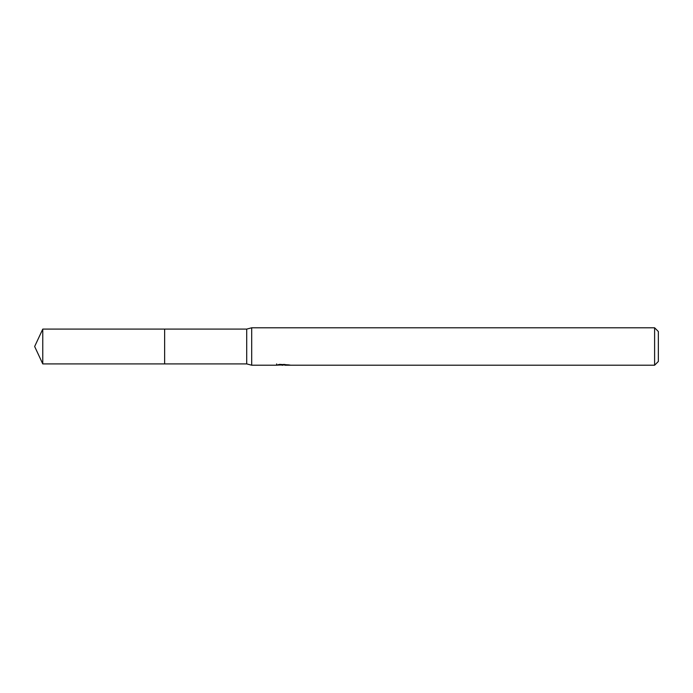<?xml version="1.0" encoding="UTF-8"?>
<svg xmlns="http://www.w3.org/2000/svg" width="693" height="693" viewBox="0 0 693 693"><rect width="100%" height="100%" fill="white"/><g stroke="black" fill="none" stroke-linecap="round" stroke-linejoin="round"><path stroke-width="1.04" d="M276.646 363.92L276.516 365.211L251.698 365.211L246.708 363.903L164.631 363.912L164.639 329.097L246.708 329.097L251.698 327.789L654.608 327.789L658.35 331.531L658.35 361.469L654.608 365.211L284.866 365.211L284.797 364.362M164.631 363.912L164.631 329.088L164.631 363.912L42.767 363.903L42.767 329.097L164.631 329.088M246.708 363.903L246.708 329.097M251.698 365.211L251.698 327.789M284.797 364.916L280.708 365.029M282.883 365.211L281.999 365.211M654.608 365.211L654.608 327.789M276.646 365.176L283.628 364.856L277.65 364.856L279.6 364.362L289.12 364.916M289.891 365.003C283.662 365.046 283.662 365.098 289.899 365.15M283.628 364.362L283.628 364.856M42.767 329.097L34.65 346.5L42.767 363.903"/></g></svg>
